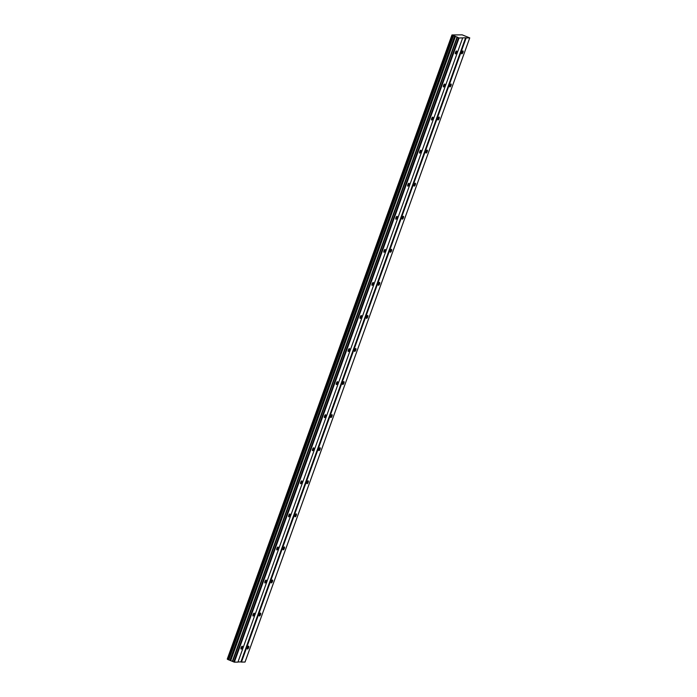 <?xml version="1.0" encoding="UTF-8"?>
<svg xmlns="http://www.w3.org/2000/svg" width="697" height="697" viewBox="0 0 697 697"><rect width="100%" height="100%" fill="white"/><g stroke="black" fill="none" stroke-linecap="round" stroke-linejoin="round"><path stroke-width="1.05" d="M462.947 52.371A1.551 0.523 112.5 0 0 462.982 50.942A1.551 0.523 112.5 0 0 461.823 52.38A1.551 0.523 112.5 0 0 461.789 53.808A1.551 0.523 112.5 0 0 462.947 52.371M248.655 647.591A1.551 0.523 112.5 0 0 248.69 646.163A1.551 0.523 112.5 0 0 247.531 647.6A1.551 0.523 112.5 0 0 247.496 649.029A1.551 0.523 112.5 0 0 248.655 647.591M260.556 614.527A1.551 0.523 112.5 0 0 260.591 613.099A1.551 0.523 112.5 0 0 259.441 614.536A1.551 0.523 112.5 0 0 259.406 615.965A1.551 0.523 112.5 0 0 260.556 614.527M272.457 581.455A1.551 0.523 112.5 0 0 272.501 580.026A1.551 0.523 112.5 0 0 271.342 581.472A1.551 0.523 112.5 0 0 271.307 582.892A1.551 0.523 112.5 0 0 272.457 581.455M284.367 548.391A1.551 0.523 112.5 0 0 284.402 546.962A1.551 0.523 112.5 0 0 283.252 548.4A1.551 0.523 112.5 0 0 283.217 549.828A1.551 0.523 112.5 0 0 284.367 548.391M296.269 515.318A1.551 0.523 112.5 0 0 296.303 513.898A1.551 0.523 112.5 0 0 295.153 515.336A1.551 0.523 112.5 0 0 295.119 516.756A1.551 0.523 112.5 0 0 296.269 515.318M308.179 482.254A1.551 0.523 112.5 0 0 308.213 480.825A1.551 0.523 112.5 0 0 307.063 482.263A1.551 0.523 112.5 0 0 307.02 483.692A1.551 0.523 112.5 0 0 308.179 482.254M320.08 449.182A1.551 0.523 112.5 0 0 320.115 447.762A1.551 0.523 112.5 0 0 318.965 449.199A1.551 0.523 112.5 0 0 318.93 450.628A1.551 0.523 112.5 0 0 320.08 449.182M331.99 416.118A1.551 0.523 112.5 0 0 332.025 414.689A1.551 0.523 112.5 0 0 330.866 416.126A1.551 0.523 112.5 0 0 330.831 417.555A1.551 0.523 112.5 0 0 331.99 416.118M343.891 383.054A1.551 0.523 112.5 0 0 343.926 381.625A1.551 0.523 112.5 0 0 342.776 383.062A1.551 0.523 112.5 0 0 342.741 384.491A1.551 0.523 112.5 0 0 343.891 383.054M355.801 349.981A1.551 0.523 112.5 0 0 355.836 348.552A1.551 0.523 112.5 0 0 354.677 349.99A1.551 0.523 112.5 0 0 354.642 351.419A1.551 0.523 112.5 0 0 355.801 349.981M367.702 316.917A1.551 0.523 112.5 0 0 367.737 315.488A1.551 0.523 112.5 0 0 366.587 316.926A1.551 0.523 112.5 0 0 366.552 318.355A1.551 0.523 112.5 0 0 367.702 316.917M379.604 283.845A1.551 0.523 112.5 0 0 379.647 282.416A1.551 0.523 112.5 0 0 378.488 283.862A1.551 0.523 112.5 0 0 378.454 285.282A1.551 0.523 112.5 0 0 379.604 283.845M391.514 250.781A1.551 0.523 112.5 0 0 391.548 249.352A1.551 0.523 112.5 0 0 390.398 250.789A1.551 0.523 112.5 0 0 390.364 252.218A1.551 0.523 112.5 0 0 391.514 250.781M403.415 217.708A1.551 0.523 112.5 0 0 403.45 216.288A1.551 0.523 112.5 0 0 402.3 217.725A1.551 0.523 112.5 0 0 402.265 219.146A1.551 0.523 112.5 0 0 403.415 217.708M415.325 184.644A1.551 0.523 112.5 0 0 415.36 183.215A1.551 0.523 112.5 0 0 414.21 184.653A1.551 0.523 112.5 0 0 414.166 186.082A1.551 0.523 112.5 0 0 415.325 184.644M427.226 151.571A1.551 0.523 112.5 0 0 427.261 150.151A1.551 0.523 112.5 0 0 426.111 151.589A1.551 0.523 112.5 0 0 426.076 153.018A1.551 0.523 112.5 0 0 427.226 151.571M439.136 118.507A1.551 0.523 112.5 0 0 439.171 117.079A1.551 0.523 112.5 0 0 438.012 118.516A1.551 0.523 112.5 0 0 437.977 119.945A1.551 0.523 112.5 0 0 439.136 118.507M451.037 85.443A1.551 0.523 112.5 0 0 451.072 84.015A1.551 0.523 112.5 0 0 449.922 85.452A1.551 0.523 112.5 0 0 449.887 86.881A1.551 0.523 112.5 0 0 451.037 85.443M456.561 52.432A1.551 0.523 112.5 0 0 456.596 51.012A1.551 0.523 112.5 0 0 455.446 52.449A1.551 0.523 112.5 0 0 455.411 53.878A1.551 0.523 112.5 0 0 456.561 52.432M242.268 647.652A1.551 0.523 112.5 0 0 242.303 646.232A1.551 0.523 112.5 0 0 241.153 647.67A1.551 0.523 112.5 0 0 241.118 649.099A1.551 0.523 112.5 0 0 242.268 647.652M254.17 614.588A1.551 0.523 112.5 0 0 254.213 613.16A1.551 0.523 112.5 0 0 253.055 614.597A1.551 0.523 112.5 0 0 253.02 616.026A1.551 0.523 112.5 0 0 254.17 614.588M266.08 581.525A1.551 0.523 112.5 0 0 266.115 580.096A1.551 0.523 112.5 0 0 264.965 581.533A1.551 0.523 112.5 0 0 264.93 582.962A1.551 0.523 112.5 0 0 266.08 581.525M277.981 548.452A1.551 0.523 112.5 0 0 278.016 547.023A1.551 0.523 112.5 0 0 276.866 548.461A1.551 0.523 112.5 0 0 276.831 549.889A1.551 0.523 112.5 0 0 277.981 548.452M289.891 515.388A1.551 0.523 112.5 0 0 289.926 513.959A1.551 0.523 112.5 0 0 288.776 515.397A1.551 0.523 112.5 0 0 288.732 516.826A1.551 0.523 112.5 0 0 289.891 515.388M301.792 482.315A1.551 0.523 112.5 0 0 301.827 480.886A1.551 0.523 112.5 0 0 300.677 482.324A1.551 0.523 112.5 0 0 300.642 483.753A1.551 0.523 112.5 0 0 301.792 482.315M313.702 449.251A1.551 0.523 112.5 0 0 313.737 447.822A1.551 0.523 112.5 0 0 312.578 449.26A1.551 0.523 112.5 0 0 312.544 450.689A1.551 0.523 112.5 0 0 313.702 449.251M325.604 416.179A1.551 0.523 112.5 0 0 325.638 414.75A1.551 0.523 112.5 0 0 324.488 416.196A1.551 0.523 112.5 0 0 324.453 417.616A1.551 0.523 112.5 0 0 325.604 416.179M337.514 383.115A1.551 0.523 112.5 0 0 337.548 381.686A1.551 0.523 112.5 0 0 336.39 383.123A1.551 0.523 112.5 0 0 336.355 384.552A1.551 0.523 112.5 0 0 337.514 383.115M349.415 350.042A1.551 0.523 112.5 0 0 349.45 348.622A1.551 0.523 112.5 0 0 348.3 350.06A1.551 0.523 112.5 0 0 348.265 351.488A1.551 0.523 112.5 0 0 349.415 350.042M361.316 316.978A1.551 0.523 112.5 0 0 361.36 315.549A1.551 0.523 112.5 0 0 360.201 316.987A1.551 0.523 112.5 0 0 360.166 318.416A1.551 0.523 112.5 0 0 361.316 316.978M373.226 283.914A1.551 0.523 112.5 0 0 373.261 282.485A1.551 0.523 112.5 0 0 372.111 283.923A1.551 0.523 112.5 0 0 372.076 285.352A1.551 0.523 112.5 0 0 373.226 283.914M385.127 250.842A1.551 0.523 112.5 0 0 385.162 249.413A1.551 0.523 112.5 0 0 384.012 250.85A1.551 0.523 112.5 0 0 383.977 252.279A1.551 0.523 112.5 0 0 385.127 250.842M397.037 217.778A1.551 0.523 112.5 0 0 397.072 216.349A1.551 0.523 112.5 0 0 395.922 217.786A1.551 0.523 112.5 0 0 395.879 219.215A1.551 0.523 112.5 0 0 397.037 217.778M408.939 184.705A1.551 0.523 112.5 0 0 408.973 183.276A1.551 0.523 112.5 0 0 407.823 184.714A1.551 0.523 112.5 0 0 407.789 186.143A1.551 0.523 112.5 0 0 408.939 184.705M420.849 151.641A1.551 0.523 112.5 0 0 420.883 150.212A1.551 0.523 112.5 0 0 419.725 151.65A1.551 0.523 112.5 0 0 419.69 153.079A1.551 0.523 112.5 0 0 420.849 151.641M432.75 118.568A1.551 0.523 112.5 0 0 432.785 117.14A1.551 0.523 112.5 0 0 431.635 118.586A1.551 0.523 112.5 0 0 431.6 120.006A1.551 0.523 112.5 0 0 432.75 118.568M444.66 85.504A1.551 0.523 112.5 0 0 444.695 84.076A1.551 0.523 112.5 0 0 443.536 85.513A1.551 0.523 112.5 0 0 443.501 86.942A1.551 0.523 112.5 0 0 444.66 85.504M241.45 662.08L466.154 37.926L469.743 37.891L245.039 662.045L241.45 662.08L240.901 661.923L465.613 37.769L459.053 37.995L451.961 34.955L462.181 34.85L469.743 37.891M466.154 37.926L465.613 37.769M240.901 661.923L237.999 661.95M462.651 37.96L237.938 662.115L234.349 662.15L227.753 659.458L452.458 35.303M227.771 659.397L227.257 659.109L451.961 34.955M227.823 659.51L452.527 35.355M453.303 35.678L228.59 659.832M454.653 36.07L229.949 660.225M228.764 659.885L453.477 35.73M455.481 36.314L230.777 660.468M457.11 36.985L232.406 661.139M457.363 37.359L232.659 661.514M458.513 37.838L233.8 661.993M234.349 662.15L459.053 37.995"/></g></svg>
